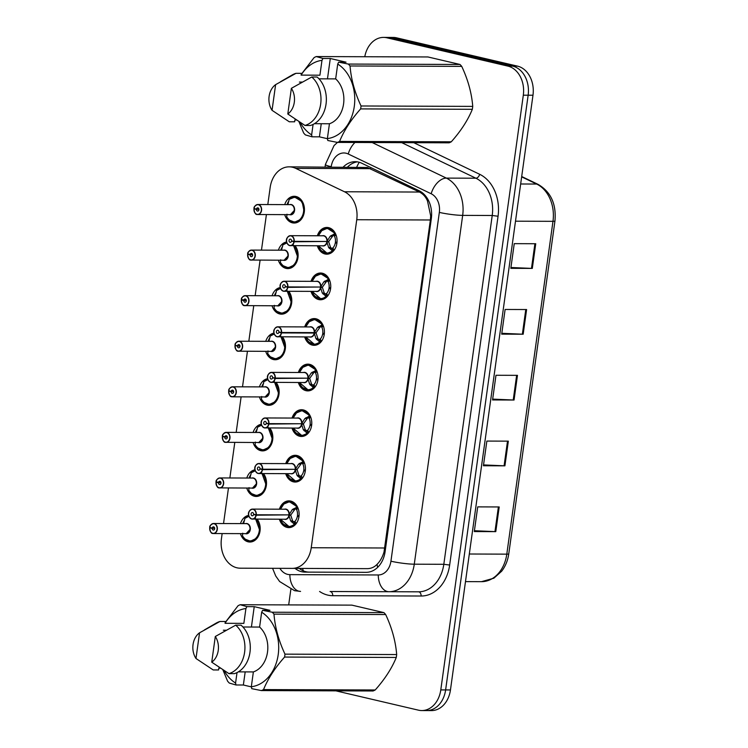 <?xml version="1.0" encoding="UTF-8"?>
<svg xmlns="http://www.w3.org/2000/svg" width="748" height="748" viewBox="0 0 748 748"><rect width="100%" height="100%" fill="white"/><g stroke="black" fill="none" stroke-linecap="round" stroke-linejoin="round"><path stroke-width="1.12" d="M311.028 281.341A13.371 10.238 90.2 0 1 320.555 273.02A13.371 10.238 90.2 0 1 322.332 273.226A13.371 10.238 90.2 0 1 330.709 287.587A13.371 10.238 90.2 0 1 320.453 299.761A13.371 10.238 90.2 0 1 318.676 299.546A13.371 10.238 90.2 0 1 310.99 291.365M304.707 326.913A13.371 10.238 90.2 0 1 314.235 318.583A13.371 10.238 90.2 0 1 316.011 318.798A13.371 10.238 90.2 0 1 324.38 333.159A13.371 10.238 90.2 0 1 314.132 345.324A13.371 10.238 90.2 0 1 312.355 345.118A13.371 10.238 90.2 0 1 304.67 336.937M298.377 372.476A13.371 10.238 90.2 0 1 307.905 364.154A13.371 10.238 90.2 0 1 309.681 364.37A13.371 10.238 90.2 0 1 318.059 378.731A13.371 10.238 90.2 0 1 307.811 390.895A13.371 10.238 90.2 0 1 306.035 390.69A13.371 10.238 90.2 0 1 298.349 382.509M292.057 418.048A13.371 10.238 90.2 0 1 301.584 409.726A13.371 10.238 90.2 0 1 303.361 409.941A13.371 10.238 90.2 0 1 311.738 424.303A13.371 10.238 90.2 0 1 301.491 436.467A13.371 10.238 90.2 0 1 299.705 436.262A13.371 10.238 90.2 0 1 292.019 428.08M285.736 463.62A13.371 10.238 90.2 0 1 295.264 455.298A13.371 10.238 90.2 0 1 297.04 455.513A13.371 10.238 90.2 0 1 305.408 469.875A13.371 10.238 90.2 0 1 295.161 482.039A13.371 10.238 90.2 0 1 293.384 481.834A13.371 10.238 90.2 0 1 285.699 473.652M279.415 509.192A13.371 10.238 90.2 0 1 288.934 500.87A13.371 10.238 90.2 0 1 290.71 501.076A13.371 10.238 90.2 0 1 299.088 515.447A13.371 10.238 90.2 0 1 288.84 527.611A13.371 10.238 90.2 0 1 287.064 527.405A13.371 10.238 90.2 0 1 279.378 519.224M317.348 235.77A13.371 10.238 90.2 0 1 326.876 227.448A13.371 10.238 90.2 0 1 328.653 227.654A13.371 10.238 90.2 0 1 337.03 242.015A13.371 10.238 90.2 0 1 326.783 254.189A13.371 10.238 90.2 0 1 325.006 253.974A13.371 10.238 90.2 0 1 317.32 245.793M295.095 245.718A13.371 10.238 90.2 0 1 297.349 260.323A13.371 10.238 90.2 0 1 287.84 268.597A13.371 10.238 90.2 0 1 286.063 268.392A13.371 10.238 90.2 0 1 278.378 260.211M288.775 291.29A13.371 10.238 90.2 0 1 291.028 305.895A13.371 10.238 90.2 0 1 281.519 314.169A13.371 10.238 90.2 0 1 279.743 313.964A13.371 10.238 90.2 0 1 272.048 305.782M282.454 336.852A13.371 10.238 90.2 0 1 284.708 351.466A13.371 10.238 90.2 0 1 275.189 359.741A13.371 10.238 90.2 0 1 273.413 359.536A13.371 10.238 90.2 0 1 265.727 351.354M276.124 382.424A13.371 10.238 90.2 0 1 278.378 397.038A13.371 10.238 90.2 0 1 268.869 405.313A13.371 10.238 90.2 0 1 267.092 405.107A13.371 10.238 90.2 0 1 259.406 396.917M269.804 427.996A13.371 10.238 90.2 0 1 272.057 442.61A13.371 10.238 90.2 0 1 262.548 450.885A13.371 10.238 90.2 0 1 260.772 450.67A13.371 10.238 90.2 0 1 253.076 442.489M263.483 473.568A13.371 10.238 90.2 0 1 265.736 488.182A13.371 10.238 90.2 0 1 256.218 496.457A13.371 10.238 90.2 0 1 254.442 496.242A13.371 10.238 90.2 0 1 246.756 488.061M257.162 519.14A13.371 10.238 90.2 0 1 259.406 533.745A13.371 10.238 90.2 0 1 249.897 542.029A13.371 10.238 90.2 0 1 248.121 541.814A13.371 10.238 90.2 0 1 240.435 533.633M284.736 204.606A13.371 10.238 90.2 0 1 294.263 196.285A13.371 10.238 90.2 0 1 296.04 196.5A13.371 10.238 90.2 0 1 304.408 210.861A13.371 10.238 90.2 0 1 294.16 223.026A13.371 10.238 90.2 0 1 292.384 222.82A13.371 10.238 90.2 0 1 284.698 214.639M222.147 533.567L221.436 538.7A25.067 19.205 -89.8 0 0 240.239 568.19L367.184 568.648C371.045 568.62 374.337 567.19 377.067 564.347C380.152 561.271 382.471 557.157 384.023 552.005L430.371 219.987L430.67 215.854L427.491 200.969C425.734 196.827 423.05 193.854 419.441 192.04L367.324 167.496L289.158 166.841A25.067 19.205 -89.8 0 0 270.168 187.486L267.803 204.55M367.184 568.648L292.244 568.377A25.067 19.205 -89.8 0 0 311.233 547.732L356.749 219.725A25.067 19.205 -89.8 0 0 344.501 191.769L295.722 168.375A25.067 19.205 -89.8 0 0 292.487 167.234A25.067 19.205 -89.8 0 0 289.158 166.841M240.239 568.19L292.244 568.377M266.41 214.573L261.473 250.122M260.089 260.145L255.152 295.694M253.759 305.717L248.832 341.266M247.438 351.289L242.511 386.828M241.118 396.851L236.181 432.4M234.788 442.423L229.86 477.972M228.467 487.995L223.54 523.544M278.415 250.178A13.371 10.238 90.2 0 1 286.652 241.959M272.085 295.75A13.371 10.238 90.2 0 1 280.332 287.531M265.764 341.322A13.371 10.238 90.2 0 1 274.011 333.103M259.444 386.894A13.371 10.238 90.2 0 1 267.681 378.675M253.114 432.466A13.371 10.238 90.2 0 1 261.361 424.238M246.793 478.037A13.371 10.238 90.2 0 1 255.04 469.809M240.473 523.609A13.371 10.238 90.2 0 1 248.71 515.381M364.781 56.736A25.067 19.205 90.2 0 1 383.556 37.4A25.067 19.205 90.2 0 1 386.894 37.793L507.836 66.095A25.067 19.205 90.2 0 1 523.31 95.192L440.787 689.918L445.621 689.937A25.067 19.205 90.2 0 1 426.631 710.581A25.067 19.205 90.2 0 0 445.621 689.937L528.144 95.211L445.621 689.937L450.455 689.955A25.067 19.205 90.2 0 1 431.465 710.6L421.797 710.563A25.067 19.205 90.2 0 1 418.459 710.17L335.889 690.853M507.836 66.095L512.67 66.114A25.067 19.205 90.2 0 1 528.144 95.211A25.067 19.205 90.2 0 0 512.67 66.114L391.728 37.811L512.67 66.114L517.504 66.133A25.067 19.205 90.2 0 1 532.978 95.23L450.455 689.955M383.556 37.4L388.39 37.419A25.067 19.205 90.2 0 1 391.728 37.811A25.067 19.205 90.2 0 0 388.39 37.419L393.224 37.437A25.067 19.205 90.2 0 1 396.562 37.83L517.504 66.133M508.771 553.819A8.359 0.935 -172.1 0 1 506.798 554.146L552.978 221.324A8.359 0.935 7.9 0 0 554.951 220.997L508.771 553.819C507.827 560.467 505.452 566.264 501.665 571.21L493.876 578.195L481.478 581.673L465.48 581.617M495.784 531.632L474.297 531.557L477.72 506.882L499.206 506.957L495.784 531.632A6.685 0.748 7.9 0 1 494.961 531.613L498.383 506.957M523.179 334.216L501.693 334.141L505.115 309.466L526.601 309.541L523.179 334.216A6.685 0.748 7.9 0 1 522.356 334.197L525.779 309.532M532.305 268.41L510.819 268.336L514.25 243.652L535.736 243.736L532.305 268.41A6.685 0.748 7.9 0 1 531.482 268.392L534.904 243.726M504.909 465.826L483.423 465.752L486.855 441.077L508.341 441.152L504.909 465.826A6.685 0.748 7.9 0 1 504.087 465.808L507.509 441.152M514.044 400.021L492.558 399.946L495.98 375.272L517.466 375.346L514.044 400.021A6.685 0.748 7.9 0 1 513.221 400.002L516.644 375.346M492.67 399.114L513.221 400.002M483.545 464.919L504.087 465.808M510.94 267.504L531.482 268.392M501.805 333.309L522.356 334.197M474.41 530.734L494.961 531.613M295.002 568.386A25.067 19.205 -89.8 0 0 305.006 572.108L366.118 572.332A25.067 19.205 -89.8 0 0 385.098 551.687L431.316 218.668A25.067 19.205 -89.8 0 0 419.067 190.712L361.752 163.223A25.067 19.205 -89.8 0 0 358.516 162.082A25.067 19.205 -89.8 0 0 355.188 161.69A25.067 19.205 -89.8 0 0 343.267 167.028M347.568 167.047A25.067 19.205 90.2 0 1 357.329 161.858M372.186 142.541L446.35 178.108A33.426 25.61 90.2 0 1 462.675 215.377L414.28 564.188A33.426 25.61 90.2 0 1 388.96 591.715L330.102 591.509A4.179 2.683 90.2 0 1 332.767 595.698A37.606 28.807 90.2 0 1 319.583 591.472M288.691 604.898L290.822 589.518M440.787 689.918A25.067 19.205 90.2 0 1 421.797 710.563M413.775 142.69L479.692 174.303A37.606 28.807 90.2 0 1 498.056 216.237L449.66 565.039A37.606 28.807 90.2 0 1 421.171 596.016A4.179 2.683 90.2 0 0 418.506 591.827L388.96 591.715L418.506 591.827A33.426 25.61 -89.8 0 0 443.816 564.291L492.221 215.489A33.426 25.61 -89.8 0 0 475.896 178.211L401.732 142.644M309.307 572.126A25.067 19.205 90.2 0 1 299.294 568.405M254.068 208.468L254.049 208.43A5.012 3.843 90.2 0 1 257.808 204.513A5.012 3.843 90.2 0 1 258.481 204.587A5.012 3.843 90.2 0 1 261.613 209.973A5.012 3.843 90.2 0 1 257.77 214.536L257.088 214.461A5.012 3.843 90.2 0 1 253.983 208.879A4.843 3.712 -89.8 0 0 257.022 214.293A4.843 3.712 -89.8 0 0 261.342 210.384A4.843 3.712 -89.8 0 0 258.35 204.756A4.843 3.712 -89.8 0 0 254.068 208.468L256.433 209.16A1.674 1.281 90.2 0 1 258.958 209.674A1.674 1.281 90.2 0 1 256.414 209.3L253.946 208.86L255.423 208.86M257.106 214.461A5.012 3.843 90.2 0 0 257.77 214.536L290.43 214.657A5.012 3.843 -89.8 0 0 294.235 210.525A5.012 3.843 -89.8 0 0 291.14 204.709A5.012 3.843 -89.8 0 0 290.467 204.634L257.808 204.513C255.04 205.541 253.768 206.85 254.002 208.44M256.414 209.3L258.958 209.309M293.235 222.044A12.538 9.602 -89.8 0 0 294.703 222.193A12.538 9.602 -89.8 0 0 304.193 211.871A12.538 9.602 -89.8 0 0 296.46 197.322A12.538 9.602 -89.8 0 0 294.796 197.126A12.538 9.602 -89.8 0 0 293.048 197.332M287.045 204.615A12.538 9.602 90.2 0 1 288.943 200.941M290.439 214.657L294.235 210.525M289.373 199.295L294.693 197.135L302.108 201.586L304.193 211.871L300.864 219.304L294.637 222.184L289.56 220.211M287.896 204.625L289.093 199.557A12.22 9.359 90.2 0 1 302.052 202.717A12.22 9.359 90.2 0 1 299.696 219.66A12.22 9.359 90.2 0 1 286.708 216.752L286.989 214.199M256.433 209.16L258.939 209.169M325.81 253.189A12.538 9.602 -89.8 0 0 327.325 253.357A12.538 9.602 -89.8 0 0 332.748 251.188L328.615 247.466L326.857 241.903L328.737 241.913L326.109 241.464M294.216 241.352L293.983 241.333A4.843 3.712 -89.8 0 0 290.963 235.91A4.843 3.712 -89.8 0 0 286.652 239.828A4.843 3.712 -89.8 0 0 289.644 245.456A4.843 3.712 -89.8 0 0 293.927 241.744L294.151 241.782A5.012 3.843 90.2 0 1 290.392 245.699A5.012 3.843 90.2 0 1 289.728 245.615A5.012 3.843 90.2 0 1 286.587 240.211A5.012 3.843 90.2 0 1 290.43 235.667A5.012 3.843 90.2 0 1 291.094 235.751A5.012 3.843 90.2 0 1 294.216 241.352L326.923 241.473L330.177 236.256L335.188 233.544A12.538 9.602 -89.8 0 0 329.083 228.477A12.538 9.602 -89.8 0 0 327.409 228.28A12.538 9.602 -89.8 0 0 326.175 228.383M326.876 241.473A5.012 3.843 -89.8 0 0 323.753 235.863A5.012 3.843 -89.8 0 0 323.089 235.788L290.43 235.667C284.156 237.817 286.11 243.848 289.71 245.615L323.052 245.811A5.012 3.843 -89.8 0 0 326.811 241.903L326.857 241.903M294.151 241.782L324.791 241.464M293.927 241.744L291.552 241.052A1.674 1.281 90.2 0 1 289.027 240.529A1.674 1.281 90.2 0 1 291.57 240.903L293.983 241.333M332.748 251.188L333.281 251.188L331.85 248.42L332.897 247.925A9.191 7.041 -89.8 0 0 335.31 242.838L336.946 242.838M331.121 235.47L333.645 235.48L335.525 233.731M337.002 242.324L335.422 242.043A9.191 7.041 -89.8 0 0 334.524 236.19L333.645 235.48M328.737 241.913L330.569 247.476L331.85 248.42M332.738 251.178L327.213 253.348L321.705 250.945M321.808 230.618L327.334 228.29L335.431 233.544M336.89 243.296L335.31 242.838M326.923 241.473L328.793 241.473L333.103 235.489M291.552 241.052L292.403 241.052M249.103 254.432L247.681 254.451A4.843 3.712 -89.8 0 0 250.702 259.865A4.843 3.712 -89.8 0 0 255.012 255.956A4.843 3.712 -89.8 0 0 252.02 250.328A4.843 3.712 -89.8 0 0 247.738 254.03L252.609 254.741M247.625 254.432C248.224 258.443 249.271 260.304 250.767 260.033L284.109 260.229A5.012 3.843 -89.8 0 0 287.905 256.096A5.012 3.843 -89.8 0 0 284.81 250.281A5.012 3.843 -89.8 0 0 284.147 250.206L251.487 250.084A5.012 3.843 90.2 0 1 252.151 250.159A5.012 3.843 90.2 0 1 255.292 255.545A5.012 3.843 90.2 0 1 251.45 260.108A5.012 3.843 90.2 0 1 250.786 260.033A5.012 3.843 90.2 0 1 247.663 254.451L252.628 254.881M250.113 254.731A1.674 1.281 90.2 0 1 252.637 255.246A1.674 1.281 90.2 0 1 250.094 254.872M286.914 267.616A12.538 9.602 -89.8 0 0 288.382 267.765A12.538 9.602 -89.8 0 0 297.872 257.443A12.538 9.602 -89.8 0 0 294.693 245.718M282.856 244.933L286.905 242.857A12.538 9.602 -89.8 0 0 286.727 242.894M280.715 250.187A12.538 9.602 90.2 0 1 282.613 246.513M284.109 260.229L287.905 256.096M293.094 244.269L297.872 257.443L294.534 264.876L288.317 267.756L283.24 265.783M286.998 243.081A12.22 9.359 90.2 0 0 282.772 245.129L281.566 250.197M293.899 245.709A12.22 9.359 90.2 0 1 294.422 264.119A12.22 9.359 90.2 0 1 280.388 262.324L280.668 259.771M247.738 254.03L247.719 254.002A5.012 3.843 90.2 0 1 251.487 250.084C248.719 251.113 247.448 252.422 247.681 254.002M244.428 305.595A5.012 3.843 90.2 0 1 241.333 300.013L241.361 300.023A4.843 3.712 -89.8 0 0 244.372 305.436A4.843 3.712 -89.8 0 0 248.691 301.519A4.843 3.712 -89.8 0 0 245.699 295.899A4.843 3.712 -89.8 0 0 241.417 299.602L246.288 300.313M244.446 305.605L277.789 305.801A5.012 3.843 -89.8 0 0 281.585 301.668A5.012 3.843 -89.8 0 0 278.49 295.853A5.012 3.843 -89.8 0 0 277.826 295.769L245.166 295.656A5.012 3.843 90.2 0 1 245.83 295.731A5.012 3.843 90.2 0 1 248.972 301.117A5.012 3.843 90.2 0 1 245.129 305.68A5.012 3.843 90.2 0 1 244.456 305.605C242.95 305.876 241.903 304.015 241.295 300.004M243.792 300.303A1.674 1.281 90.2 0 1 246.316 300.818A1.674 1.281 90.2 0 1 243.773 300.444L246.307 300.453M280.594 313.188A12.538 9.602 -89.8 0 0 282.052 313.337A12.538 9.602 -89.8 0 0 291.552 303.015A12.538 9.602 -89.8 0 0 288.363 291.281M276.536 290.505L280.584 288.429A12.538 9.602 -89.8 0 0 280.397 288.466M274.394 295.759A12.538 9.602 90.2 0 1 276.293 292.085M277.789 305.801L281.585 301.668M286.764 289.841L291.552 303.015L288.214 310.448L281.987 313.328L276.919 311.355M280.678 288.653A12.22 9.359 90.2 0 0 276.451 290.692L275.245 295.759M287.578 291.281A12.22 9.359 90.2 0 1 288.102 309.691A12.22 9.359 90.2 0 1 274.058 307.896L274.348 305.343M241.342 300.004L242.782 300.004M243.773 300.444L241.361 300.023M241.417 299.602L241.398 299.565A5.012 3.843 90.2 0 1 245.166 295.656C242.389 296.685 241.127 297.994 241.361 299.574M238.107 351.167A5.012 3.843 90.2 0 1 235.012 345.585A4.843 3.712 -89.8 0 0 238.051 351.008A4.843 3.712 -89.8 0 0 242.371 347.091A4.843 3.712 -89.8 0 0 239.379 341.471A4.843 3.712 -89.8 0 0 235.096 345.174L237.462 345.875A1.674 1.281 90.2 0 1 239.986 346.389A1.674 1.281 90.2 0 1 237.443 346.015L234.975 345.576L236.452 345.576M238.126 351.177L271.459 351.373A5.012 3.843 -89.8 0 0 275.264 347.24A5.012 3.843 -89.8 0 0 272.169 341.425A5.012 3.843 -89.8 0 0 271.496 341.34L238.836 341.228A5.012 3.843 90.2 0 1 239.51 341.303A5.012 3.843 90.2 0 1 242.642 346.689A5.012 3.843 90.2 0 1 238.799 351.251A5.012 3.843 90.2 0 1 238.135 351.177C236.63 351.448 235.573 349.587 234.975 345.576M237.443 346.015L239.986 346.025M274.264 358.76A12.538 9.602 -89.8 0 0 275.731 358.909A12.538 9.602 -89.8 0 0 285.231 348.587A12.538 9.602 -89.8 0 0 282.043 336.852M270.215 336.076L274.264 334.001A12.538 9.602 -89.8 0 0 274.077 334.038M268.074 341.331A12.538 9.602 90.2 0 1 269.972 337.657M271.468 351.373L275.264 347.24M280.444 335.413L285.231 348.587L281.893 356.02L275.666 358.9L270.589 356.927M274.348 334.225A12.22 9.359 90.2 0 0 270.121 336.263L268.925 341.331M281.248 336.852A12.22 9.359 90.2 0 1 281.772 355.263A12.22 9.359 90.2 0 1 267.737 353.467L268.018 350.915M237.462 345.875L239.968 345.885M235.096 345.174L235.078 345.137A5.012 3.843 90.2 0 1 238.836 341.228C236.069 342.257 234.797 343.566 235.04 345.146M228.766 390.746L228.748 390.708A5.012 3.843 90.2 0 1 232.516 386.8A5.012 3.843 90.2 0 1 233.18 386.875A5.012 3.843 90.2 0 1 236.321 392.261A5.012 3.843 90.2 0 1 232.478 396.823L231.796 396.739A5.012 3.843 90.2 0 1 228.692 391.157A4.843 3.712 -89.8 0 0 231.73 396.58A4.843 3.712 -89.8 0 0 236.041 392.663A4.843 3.712 -89.8 0 0 233.049 387.034A4.843 3.712 -89.8 0 0 228.766 390.746L231.141 391.447A1.674 1.281 90.2 0 1 233.666 391.961A1.674 1.281 90.2 0 1 231.123 391.587L228.654 391.148L230.132 391.148M231.815 396.749A5.012 3.843 90.2 0 0 232.478 396.823L265.138 396.945A5.012 3.843 -89.8 0 0 268.934 392.812A5.012 3.843 -89.8 0 0 265.839 386.997A5.012 3.843 -89.8 0 0 265.175 386.912L232.516 386.8C229.748 387.829 228.477 389.138 228.71 390.718M231.123 391.587L233.657 391.597M267.943 404.322A12.538 9.602 -89.8 0 0 269.411 404.481A12.538 9.602 -89.8 0 0 278.901 394.159A12.538 9.602 -89.8 0 0 275.722 382.424M263.894 381.648L267.943 379.573A12.538 9.602 -89.8 0 0 267.756 379.61M261.744 386.903A12.538 9.602 90.2 0 1 263.642 383.228M265.147 396.936L268.934 392.812M274.123 380.984L278.901 394.159L275.573 401.592L269.345 404.472L264.268 402.489M268.027 379.797A12.22 9.359 90.2 0 0 263.801 381.835L262.595 386.903M274.927 382.424A12.22 9.359 90.2 0 1 275.451 400.834A12.22 9.359 90.2 0 1 261.417 399.03L261.697 396.487M231.141 391.447L233.638 391.456M319.49 298.761A12.538 9.602 -89.8 0 0 320.995 298.92A12.538 9.602 -89.8 0 0 326.427 296.76L322.295 293.038L320.537 287.475L322.407 287.475L319.779 287.036M283.37 291.187A5.012 3.843 90.2 0 1 280.266 285.783A5.012 3.843 90.2 0 1 284.1 281.239A5.012 3.843 90.2 0 1 284.773 281.323A5.012 3.843 90.2 0 1 287.896 286.923L320.593 287.045L323.847 281.828L328.868 279.116A12.538 9.602 -89.8 0 0 322.753 274.049A12.538 9.602 -89.8 0 0 321.088 273.852A12.538 9.602 -89.8 0 0 319.854 273.955M287.896 286.923L287.653 286.905A4.843 3.712 -89.8 0 0 284.642 281.482A4.843 3.712 -89.8 0 0 280.322 285.399A4.843 3.712 -89.8 0 0 283.314 291.028A4.843 3.712 -89.8 0 0 287.597 287.316L287.83 287.354A5.012 3.843 90.2 0 1 284.072 291.271L316.731 291.383A5.012 3.843 -89.8 0 0 320.49 287.475L320.537 287.475M320.555 287.045A5.012 3.843 -89.8 0 0 317.433 281.435A5.012 3.843 -89.8 0 0 316.759 281.36L284.1 281.239C277.826 283.389 279.789 289.411 283.389 291.187L284.072 291.271A5.012 3.843 90.2 0 1 283.399 291.187M287.83 287.354L318.47 287.036M287.597 287.316L285.231 286.624A1.674 1.281 90.2 0 1 282.707 286.101A1.674 1.281 90.2 0 1 285.25 286.475L287.653 286.905M315.376 296.517L320.892 298.92L326.951 296.76L325.53 293.992L326.577 293.496A9.191 7.041 -89.8 0 0 328.989 288.41L330.625 288.41M324.8 281.042L327.325 281.052L329.204 279.303M330.681 287.896L329.092 287.615A9.191 7.041 -89.8 0 0 328.204 281.762L327.325 281.052M322.407 287.475L324.239 293.048L325.53 293.992M315.478 276.19L321.014 273.861L329.111 279.107M330.569 288.868L328.989 288.41M320.593 287.045L322.472 287.045L326.783 281.061M285.231 286.624L286.082 286.624M313.169 344.332A12.538 9.602 -89.8 0 0 314.674 344.491A12.538 9.602 -89.8 0 0 320.097 342.332L315.974 338.61L314.216 333.047L316.086 333.047L313.459 332.608M281.566 332.495L281.332 332.467A4.843 3.712 -89.8 0 0 278.321 327.054A4.843 3.712 -89.8 0 0 274.002 330.971A4.843 3.712 -89.8 0 0 276.994 336.6A4.843 3.712 -89.8 0 0 281.276 332.888L281.51 332.925A5.012 3.843 90.2 0 1 277.742 336.843A5.012 3.843 90.2 0 1 277.078 336.759A5.012 3.843 90.2 0 1 273.936 331.373A5.012 3.843 90.2 0 1 277.779 326.811A5.012 3.843 90.2 0 1 278.443 326.895A5.012 3.843 90.2 0 1 281.566 332.495L314.272 332.608L317.526 327.4L322.538 324.688A12.538 9.602 -89.8 0 0 316.432 319.62A12.538 9.602 -89.8 0 0 314.768 319.424A12.538 9.602 -89.8 0 0 313.524 319.527M314.225 332.608A5.012 3.843 -89.8 0 0 311.103 327.007A5.012 3.843 -89.8 0 0 310.439 326.932L277.779 326.811C271.505 328.961 273.469 334.982 277.059 336.759L310.401 336.955A5.012 3.843 -89.8 0 0 314.169 333.047L314.216 333.047M281.51 332.925L314.16 333.038A5.012 3.843 90.2 0 1 314.169 333.047L312.15 332.608M281.276 332.888L278.901 332.187A1.674 1.281 90.2 0 1 276.377 331.673A1.674 1.281 90.2 0 1 278.92 332.047L281.332 332.467M320.097 342.332L320.63 342.332M318.47 326.614L320.995 326.624L322.884 324.875M324.361 333.468L322.771 333.187A9.191 7.041 -89.8 0 0 321.883 327.325L320.995 326.624M316.086 333.047L317.919 338.62L318.667 339.564L320.256 339.068A9.191 7.041 -89.8 0 0 322.659 333.982L324.305 333.982M320.097 342.322L314.571 344.482L309.055 342.088M309.158 321.762L314.693 319.433L322.79 324.679M324.239 334.44L322.659 333.982M314.272 332.608L316.142 332.617L320.462 326.624M278.901 332.187L279.761 332.196M306.848 389.904A12.538 9.602 -89.8 0 0 308.354 390.063A12.538 9.602 -89.8 0 0 313.777 387.903L309.644 384.182L307.886 378.61L309.766 378.619L307.138 378.179M275.245 378.067L275.012 378.039A4.843 3.712 -89.8 0 0 271.991 372.626A4.843 3.712 -89.8 0 0 267.681 376.543A4.843 3.712 -89.8 0 0 270.673 382.163A4.843 3.712 -89.8 0 0 274.955 378.46L275.189 378.497A5.012 3.843 90.2 0 1 271.421 382.415A5.012 3.843 90.2 0 1 270.757 382.331A5.012 3.843 90.2 0 1 267.616 376.945A5.012 3.843 90.2 0 1 271.459 372.382A5.012 3.843 90.2 0 1 272.122 372.457A5.012 3.843 90.2 0 1 275.245 378.067L307.952 378.179L311.205 372.971L316.217 370.26A12.538 9.602 -89.8 0 0 310.111 365.192A12.538 9.602 -89.8 0 0 308.438 364.996A12.538 9.602 -89.8 0 0 307.204 365.099M307.905 378.179A5.012 3.843 -89.8 0 0 304.782 372.579A5.012 3.843 -89.8 0 0 304.118 372.504L271.459 372.382C265.185 374.533 267.139 380.554 270.739 382.331L304.081 382.527A5.012 3.843 -89.8 0 0 307.849 378.61L307.886 378.61M275.189 378.497L305.82 378.179M274.955 378.46L272.581 377.759A1.674 1.281 90.2 0 1 270.056 377.244A1.674 1.281 90.2 0 1 272.599 377.618L275.012 378.039M302.734 387.66L308.251 390.054L314.31 387.903L312.879 385.136L313.926 384.64A9.191 7.041 -89.8 0 0 316.339 379.545L317.984 379.554M312.15 372.186L314.674 372.195L316.554 370.447M318.031 379.04L316.451 378.759A9.191 7.041 -89.8 0 0 315.562 372.897L314.674 372.195M309.766 378.619L311.598 384.192L312.879 385.136M302.837 367.324L308.363 365.005L316.46 370.251M317.919 380.012L316.339 379.545M314.141 372.195L309.822 378.189L307.952 378.179M272.581 377.759L273.431 377.768M322.94 58.466L330.298 58.494L346.053 62.178L338.685 62.149L348.325 64.066L460.011 64.468L427.94 56.96L316.254 56.558L322.94 58.466L321.977 60.364A39.279 30.088 90.2 0 0 301.126 75.109L319.92 75.202L321.977 60.364M321.247 123.729L319.424 136.837L312.066 136.819L305.38 134.911A45.123 34.567 90.2 0 1 303.651 133.004L298.938 121.615M312.066 136.819L311.636 134.902A39.279 30.088 90.2 0 1 300.247 122.457M301.22 74.426L314.123 57.568A45.123 34.567 90.2 0 1 316.254 56.558M296.46 120.007L294.89 119.998L294.647 121.802L289.27 121.784L272.048 110.321A16.718 12.8 90.2 0 1 275.619 84.636L295.993 73.323L301.369 73.341L301.117 75.137M280.435 81.784L292.225 74.95A26.741 20.486 90.2 0 1 295.993 73.323M275.619 84.636L272.048 110.321M302.248 82.084L299.396 82.074M311.636 134.902L313.094 124.42M460.011 64.468A45.123 34.567 90.2 0 1 461.731 66.376L350.045 65.974C351.102 79.241 354.767 92.584 361.05 105.982L472.736 106.394C471.689 93.117 468.014 79.774 461.731 66.376M472.736 106.394A45.123 34.567 90.2 0 1 472.334 109.302L360.648 108.899C351.055 119.68 344.033 130.517 339.583 141.409L451.268 141.811C460.861 131.031 467.883 120.194 472.334 109.302M451.268 141.811A45.123 34.567 90.2 0 1 449.137 142.821L337.451 142.41L327.811 140.502L327.381 138.595A39.279 30.088 90.2 0 0 354.29 106.403A39.279 30.088 90.2 0 0 337.722 64.057L335.665 78.886A25.067 19.205 90.2 0 1 343.575 103.897A25.067 19.205 90.2 0 1 329.438 123.757L327.381 138.595M339.583 141.409A45.123 34.567 90.2 0 1 337.451 142.41L334.029 145.598L325.399 164.467A16.718 1.87 7.9 0 0 331.205 166.729L331.168 166.991M361.05 105.982A45.123 34.567 90.2 0 1 360.648 108.899M348.325 64.066A45.123 34.567 90.2 0 1 350.045 65.974M338.685 62.149L337.722 64.057M314.412 123.701L329.401 123.757M335.665 78.886L318.985 78.83M311.748 77.007L317.115 77.025A26.741 20.486 90.2 0 1 326.034 104.131A26.741 20.486 90.2 0 1 310.392 125.486L305.016 125.468A26.741 20.486 90.2 0 0 320.668 104.112A26.741 20.486 90.2 0 0 311.748 77.007L291.365 88.32A16.718 12.8 90.2 0 1 287.802 114.005L305.016 125.468M287.802 114.005L291.365 88.32M319.424 136.837L327.409 138.707M330.298 58.494L327.474 78.858M246.877 606.628L254.236 606.656L269.981 610.34L262.623 610.312L272.253 612.229L383.939 612.631L351.878 605.132L240.192 604.73L246.877 606.628L245.914 608.535A39.279 30.088 90.2 0 0 225.054 623.271M245.185 671.891L243.362 685.009L236.003 684.981L229.318 683.074A45.123 34.567 90.2 0 1 227.588 681.166L222.876 669.787M236.003 684.981L235.573 683.074A39.279 30.088 90.2 0 1 224.176 670.619M225.157 622.598L238.06 605.73A45.123 34.567 90.2 0 1 240.192 604.73M204.372 629.956L216.163 623.121A26.741 20.486 90.2 0 1 219.931 621.485L225.307 621.504L225.054 623.299L243.857 623.374L245.914 608.535M220.398 668.17L218.827 668.17L218.575 669.965L213.208 669.946L195.985 658.492A16.718 12.8 90.2 0 1 199.548 632.808L219.931 621.485M199.548 632.808L195.985 658.492M226.186 630.246L223.334 630.237M235.573 683.074L237.023 672.592M383.939 612.631A45.123 34.567 90.2 0 1 385.669 614.538L273.983 614.136C275.04 627.413 278.705 640.746 284.988 654.154L396.674 654.556C395.617 641.279 391.952 627.946 385.669 614.538M396.674 654.556A45.123 34.567 90.2 0 1 396.272 657.464L284.586 657.062C274.993 667.852 267.971 678.688 263.52 689.581L375.206 689.983C384.799 679.193 391.821 668.357 396.272 657.464M375.206 689.983A45.123 34.567 90.2 0 1 373.074 690.984L261.389 690.582L251.749 688.665L251.319 686.758A39.279 30.088 90.2 0 0 278.219 654.575A39.279 30.088 90.2 0 0 261.66 612.219L259.603 627.058A25.067 19.205 90.2 0 1 267.513 652.069A25.067 19.205 90.2 0 1 253.376 671.919L251.319 686.758M263.52 689.581A45.123 34.567 90.2 0 1 261.389 690.582M284.988 654.154A45.123 34.567 90.2 0 1 284.586 657.062M272.253 612.229A45.123 34.567 90.2 0 1 273.983 614.136M262.623 610.312L261.66 612.219M238.35 671.863L253.338 671.919M259.603 627.058L242.922 626.992M235.676 625.169L241.052 625.188A26.741 20.486 90.2 0 1 249.972 652.293A26.741 20.486 90.2 0 1 234.33 673.649L228.953 673.63A26.741 20.486 90.2 0 0 244.605 652.275A26.741 20.486 90.2 0 0 235.676 625.169L215.302 636.492A16.718 12.8 90.2 0 1 211.74 662.176L228.953 673.63M211.74 662.176L215.302 636.492M243.362 685.009L251.347 686.879M254.236 606.656L251.412 627.03M223.811 436.72L222.39 436.739A4.843 3.712 -89.8 0 0 225.4 442.152A4.843 3.712 -89.8 0 0 229.72 438.235A4.843 3.712 -89.8 0 0 226.728 432.606A4.843 3.712 -89.8 0 0 222.446 436.318L227.317 437.019M222.334 436.72C222.932 440.722 223.979 442.592 225.475 442.311L258.817 442.517A5.012 3.843 -89.8 0 0 262.613 438.384A5.012 3.843 -89.8 0 0 259.519 432.559A5.012 3.843 -89.8 0 0 258.855 432.484L226.195 432.363A5.012 3.843 90.2 0 1 226.859 432.447A5.012 3.843 90.2 0 1 230.001 437.832A5.012 3.843 90.2 0 1 226.158 442.395A5.012 3.843 90.2 0 1 225.494 442.32A5.012 3.843 90.2 0 1 222.371 436.729L227.336 437.169M224.821 437.01A1.674 1.281 90.2 0 1 227.345 437.533A1.674 1.281 90.2 0 1 224.802 437.159M261.622 449.894A12.538 9.602 -89.8 0 0 263.09 450.053A12.538 9.602 -89.8 0 0 272.581 439.721A12.538 9.602 -89.8 0 0 269.392 427.996M257.564 427.22L261.613 425.144A12.538 9.602 -89.8 0 0 261.435 425.182M255.423 432.475A12.538 9.602 90.2 0 1 257.321 428.791M258.817 442.507L262.613 438.384M267.793 426.547L272.581 439.721L269.243 447.164L263.016 450.044L257.948 448.061M261.707 425.369A12.22 9.359 90.2 0 0 257.48 427.407L256.274 432.475M268.607 427.996A12.22 9.359 90.2 0 1 269.13 446.406A12.22 9.359 90.2 0 1 255.087 444.602L255.377 442.059M222.446 436.318L222.427 436.28A5.012 3.843 90.2 0 1 226.195 432.363C223.418 433.401 222.156 434.7 222.39 436.29M217.481 482.292L216.069 482.301A4.843 3.712 -89.8 0 0 219.08 487.724A4.843 3.712 -89.8 0 0 223.4 483.806A4.843 3.712 -89.8 0 0 220.408 478.178A4.843 3.712 -89.8 0 0 216.125 481.89L220.997 482.591M219.155 487.883L252.497 488.079A5.012 3.843 -89.8 0 0 256.293 483.956A5.012 3.843 -89.8 0 0 253.198 478.131A5.012 3.843 -89.8 0 0 252.525 478.056L219.865 477.935A5.012 3.843 90.2 0 1 220.538 478.019A5.012 3.843 90.2 0 1 223.68 483.404A5.012 3.843 90.2 0 1 219.837 487.967A5.012 3.843 90.2 0 1 219.164 487.883C217.659 488.164 216.611 486.294 216.004 482.292M218.491 482.582A1.674 1.281 90.2 0 1 221.015 483.105A1.674 1.281 90.2 0 1 218.472 482.731L221.015 482.74M255.292 495.466A12.538 9.602 -89.8 0 0 256.76 495.625A12.538 9.602 -89.8 0 0 266.26 485.293A12.538 9.602 -89.8 0 0 263.072 473.568M251.244 472.792L255.292 470.716A12.538 9.602 -89.8 0 0 255.105 470.754M249.103 478.047A12.538 9.602 90.2 0 1 251.001 474.363M252.497 488.079L256.293 483.956M261.473 472.119L266.26 485.293L262.922 492.736L256.695 495.615L251.618 493.633M255.386 470.941A12.22 9.359 90.2 0 0 251.15 472.979L249.954 478.047M262.277 473.568A12.22 9.359 90.2 0 1 262.8 491.978A12.22 9.359 90.2 0 1 248.766 490.174L249.056 487.631M218.472 482.731L216.069 482.301M216.125 481.89L216.107 481.852A5.012 3.843 90.2 0 1 219.865 477.935C217.098 478.963 215.826 480.272 216.069 481.862M209.795 527.462L209.786 527.424A5.012 3.843 90.2 0 1 213.545 523.506A5.012 3.843 90.2 0 1 214.209 523.591A5.012 3.843 90.2 0 1 217.35 528.976A5.012 3.843 90.2 0 1 213.507 533.539L212.825 533.455A5.012 3.843 90.2 0 1 209.721 527.873A4.843 3.712 -89.8 0 0 212.759 533.296A4.843 3.712 -89.8 0 0 217.07 529.378A4.843 3.712 -89.8 0 0 214.078 523.75A4.843 3.712 -89.8 0 0 209.795 527.462L212.17 528.153A1.674 1.281 90.2 0 1 214.695 528.668A1.674 1.281 90.2 0 1 212.152 528.303L209.683 527.864L211.16 527.864M212.843 533.455A5.012 3.843 90.2 0 0 213.507 533.539L246.167 533.651A5.012 3.843 -89.8 0 0 249.963 529.528A5.012 3.843 -89.8 0 0 246.868 523.703A5.012 3.843 -89.8 0 0 246.204 523.628L213.545 523.506C210.777 524.535 209.505 525.844 209.739 527.434M212.152 528.303L214.695 528.312M248.972 541.038A12.538 9.602 -89.8 0 0 250.44 541.187A12.538 9.602 -89.8 0 0 259.93 530.865A12.538 9.602 -89.8 0 0 256.751 519.14M242.773 523.619A12.538 9.602 90.2 0 1 244.68 519.935M246.176 533.651L249.963 529.528M255.152 517.691L259.93 530.865L256.601 538.308L250.374 541.187L245.297 539.205M249.056 516.513A12.22 9.359 90.2 0 0 244.83 518.551L243.624 523.619M255.956 519.14A12.22 9.359 90.2 0 1 256.48 537.541A12.22 9.359 90.2 0 1 242.446 535.746L242.726 533.202M212.17 528.153L214.676 528.163M300.518 435.476A12.538 9.602 -89.8 0 0 302.024 435.635A12.538 9.602 -89.8 0 0 307.456 433.466L303.323 429.754L301.566 424.181L303.436 424.191L300.808 423.751M268.925 423.639L268.691 423.611A4.843 3.712 -89.8 0 0 265.671 418.197A4.843 3.712 -89.8 0 0 261.351 422.115A4.843 3.712 -89.8 0 0 264.343 427.734A4.843 3.712 -89.8 0 0 268.626 424.032L268.859 424.069A5.012 3.843 90.2 0 1 265.101 427.978A5.012 3.843 90.2 0 1 264.427 427.903A5.012 3.843 90.2 0 1 261.295 422.498A5.012 3.843 90.2 0 1 265.138 417.954A5.012 3.843 90.2 0 1 265.802 418.029A5.012 3.843 90.2 0 1 268.925 423.639L301.622 423.751L304.875 418.543L309.896 415.832A12.538 9.602 -89.8 0 0 303.781 410.764A12.538 9.602 -89.8 0 0 302.117 410.568A12.538 9.602 -89.8 0 0 300.883 410.661M301.584 423.751A5.012 3.843 -89.8 0 0 298.461 418.151A5.012 3.843 -89.8 0 0 297.798 418.076L265.138 417.954C258.864 420.105 260.818 426.126 264.418 427.903L297.76 428.099A5.012 3.843 -89.8 0 0 301.519 424.181L301.566 424.181M268.859 424.069L299.499 423.742M268.626 424.032L266.26 423.331A1.674 1.281 90.2 0 1 263.735 422.816A1.674 1.281 90.2 0 1 266.279 423.19L268.691 423.611M307.456 433.466L307.98 433.475L306.558 430.708L307.606 430.212A9.191 7.041 -89.8 0 0 310.018 425.116L311.654 425.126M305.829 417.758L308.354 417.767L310.233 416.019M311.71 424.612L310.121 424.331A9.191 7.041 -89.8 0 0 309.233 418.469L308.354 417.767M303.436 424.191L305.268 429.763L306.558 430.708M307.447 433.466L301.921 435.626L296.404 433.232M296.517 412.896L302.042 410.577L310.139 415.823M311.598 425.584L310.018 425.116M301.622 423.751L303.501 423.761L307.811 417.767M266.26 423.331L267.111 423.34M294.198 481.048A12.538 9.602 -89.8 0 0 295.703 481.207A12.538 9.602 -89.8 0 0 301.126 479.038L297.003 475.326L295.245 469.753L297.115 469.763L294.488 469.323M258.079 473.465A5.012 3.843 90.2 0 1 254.965 468.07A5.012 3.843 90.2 0 1 258.808 463.526A5.012 3.843 90.2 0 1 259.481 463.601A5.012 3.843 90.2 0 1 262.595 469.211L295.301 469.323L298.555 464.115L303.576 461.394A12.538 9.602 -89.8 0 0 297.461 456.336A12.538 9.602 -89.8 0 0 295.797 456.14A12.538 9.602 -89.8 0 0 294.553 456.233M262.595 469.211L262.361 469.183A4.843 3.712 -89.8 0 0 259.35 463.769A4.843 3.712 -89.8 0 0 255.031 467.687A4.843 3.712 -89.8 0 0 258.023 473.306A4.843 3.712 -89.8 0 0 262.305 469.604L262.539 469.641A5.012 3.843 90.2 0 1 258.771 473.549L291.43 473.671A5.012 3.843 -89.8 0 0 295.198 469.753L295.245 469.753M295.254 469.323A5.012 3.843 -89.8 0 0 292.141 463.723A5.012 3.843 -89.8 0 0 291.468 463.638L258.808 463.526C252.534 465.677 254.498 471.698 258.088 473.475L258.771 473.549A5.012 3.843 90.2 0 1 258.107 473.475M262.539 469.641L293.179 469.314M262.305 469.604L259.93 468.903A1.674 1.281 90.2 0 1 257.406 468.388A1.674 1.281 90.2 0 1 259.949 468.762L262.361 469.183M290.084 478.804L295.6 481.198L301.659 479.047L300.229 476.28L301.285 475.775A9.191 7.041 -89.8 0 0 303.688 470.688L305.334 470.698M299.509 463.33L302.024 463.339L303.912 461.591M305.39 470.183L303.8 469.903A9.191 7.041 -89.8 0 0 302.912 464.041L302.024 463.339M297.115 469.763L298.948 475.326L300.229 476.28M290.187 458.468L295.722 456.14L303.576 461.404M305.268 471.156L303.688 470.688M295.301 469.323L297.171 469.333L301.491 463.339M259.93 468.903L260.79 468.903M287.877 526.62A12.538 9.602 -89.8 0 0 289.382 526.779A12.538 9.602 -89.8 0 0 294.806 524.61L290.673 520.898L288.915 515.325L290.794 515.335L288.167 514.895M256.274 514.774L256.04 514.755A4.843 3.712 -89.8 0 0 253.02 509.341A4.843 3.712 -89.8 0 0 248.71 513.25A4.843 3.712 -89.8 0 0 251.702 518.878A4.843 3.712 -89.8 0 0 255.984 515.166L256.218 515.204A5.012 3.843 90.2 0 1 252.45 519.121A5.012 3.843 90.2 0 1 251.786 519.047A5.012 3.843 90.2 0 1 248.645 513.661A5.012 3.843 90.2 0 1 252.487 509.098A5.012 3.843 90.2 0 1 253.151 509.173A5.012 3.843 90.2 0 1 256.274 514.774L288.98 514.895L292.234 509.678L297.246 506.966A12.538 9.602 -89.8 0 0 291.14 501.908A12.538 9.602 -89.8 0 0 289.467 501.712A12.538 9.602 -89.8 0 0 288.232 501.805M288.934 514.895A5.012 3.843 -89.8 0 0 285.811 509.295A5.012 3.843 -89.8 0 0 285.147 509.21L252.487 509.098C246.214 511.249 248.168 517.27 251.767 519.047L285.11 519.243A5.012 3.843 -89.8 0 0 288.878 515.325L288.915 515.325M256.218 515.204L286.849 514.886M255.984 515.166L253.609 514.474A1.674 1.281 90.2 0 1 251.085 513.96A1.674 1.281 90.2 0 1 253.628 514.334L256.04 514.755M294.806 524.61L295.338 524.61L293.908 521.852L294.955 521.347A9.191 7.041 -89.8 0 0 297.367 516.26L299.013 516.27M293.179 508.902L295.703 508.911L297.582 507.153M299.06 515.746L297.48 515.475A9.191 7.041 -89.8 0 0 296.591 509.612L295.703 508.911M290.794 515.335L292.627 520.898L293.908 521.852M294.806 524.6L289.28 526.77L283.763 524.376M283.866 504.04L289.392 501.712L297.489 506.966M298.948 516.728L297.367 516.26M288.98 514.895L290.85 514.905L295.17 508.911M253.609 514.474L254.46 514.474M370.653 168.646L295.722 168.375M303.351 570.864A25.067 16.119 -89.8 0 1 302.575 568.415M431.568 216.06A25.067 2.796 -172.1 0 1 430.67 215.854M427.491 200.969A25.067 15.147 -64.4 0 1 428.08 199.697M385.024 552.23A25.067 2.796 -172.1 0 1 384.023 552.005M356.74 167.084A25.067 15.147 -64.4 0 1 359.255 162.269M377.637 567.377A25.067 16.119 -89.8 0 1 377.067 564.347M419.441 192.04L344.501 191.769M430.371 219.987L356.749 219.725M384.855 547.994L311.233 547.732M481.478 581.673A33.426 25.61 -89.8 0 0 506.798 554.146L469.314 554.006M515.494 221.193L552.978 221.324A33.426 25.61 -89.8 0 0 536.653 184.045A8.359 5.049 -64.4 0 1 538.046 184.363C550.818 191.797 556.447 204.008 554.951 220.997M520.655 183.989L536.653 184.045L521.646 176.855M396.562 37.83L386.894 37.793M532.978 95.23L523.31 95.192M279.892 568.33A16.718 12.8 -89.8 0 0 287.653 574.38A16.718 12.8 -89.8 0 0 289.869 574.642L378.273 574.969A16.718 12.8 -89.8 0 0 390.933 561.196L439.338 212.395A16.718 12.8 -89.8 0 0 431.175 193.76L348.241 153.985A16.718 12.8 -89.8 0 0 346.09 153.228A16.718 12.8 -89.8 0 0 331.205 166.729M272.571 568.312L275.722 575.979L279.621 581.523L294.581 590.696L300.556 591.397A16.718 10.743 -89.8 0 1 289.869 574.642M421.171 596.016L332.767 595.698M431.175 193.76A16.718 10.098 -64.4 0 1 446.35 178.108L475.896 178.211A4.179 2.525 115.6 0 0 479.692 174.303M439.338 212.395A16.718 1.87 7.9 0 0 462.675 215.377L492.221 215.489L498.056 216.237M390.933 561.196A16.718 1.87 7.9 0 0 414.28 564.188L443.816 564.291L449.66 565.039M388.96 591.715A16.718 10.743 -89.8 0 1 378.273 574.969M348.241 153.985A16.718 10.098 -64.4 0 1 354.954 142.475M289.728 204.625A5.171 3.955 90.2 0 1 294.619 209.664A5.171 3.955 90.2 0 1 289.691 214.657M327.026 242.464A5.171 3.955 90.2 0 1 322.304 245.811M322.341 235.788A5.171 3.955 90.2 0 1 327.231 240.95M332.196 250.917A12.22 9.369 90.2 0 1 318.396 245.802M327.334 228.29L321.939 230.393L318.405 235.77A12.22 9.369 90.2 0 1 326.063 228.654A12.22 9.369 90.2 0 1 334.59 233.722M330.177 236.256L332.121 236.265M335.992 234.825L334.524 236.19M332.897 247.925L334.094 250.225M329.326 248.411L331.317 248.42M328.615 247.466L330.569 247.476M283.408 250.197A5.171 3.955 90.2 0 1 288.298 255.236A5.171 3.955 90.2 0 1 283.37 260.229M277.087 295.769A5.171 3.955 90.2 0 1 281.977 300.808A5.171 3.955 90.2 0 1 277.041 305.801M270.757 341.34A5.171 3.955 90.2 0 1 275.647 346.371A5.171 3.955 90.2 0 1 270.72 351.373M264.437 386.912A5.171 3.955 90.2 0 1 269.327 391.943A5.171 3.955 90.2 0 1 264.399 396.936M320.705 288.027A5.171 3.955 90.2 0 1 315.983 291.383M316.011 281.36A5.171 3.955 90.2 0 1 320.911 286.521M325.876 296.489A12.22 9.369 90.2 0 1 312.066 291.374L320.892 298.92M312.103 281.341A12.22 9.369 90.2 0 1 319.742 274.226A12.22 9.369 90.2 0 1 328.26 279.294M323.847 281.828L325.801 281.837M329.672 280.397L328.204 281.762M326.577 293.496L327.774 295.797M323.005 293.983L324.997 293.992M322.295 293.038L324.239 293.048M314.375 333.599A5.171 3.955 90.2 0 1 309.663 336.955M309.691 326.923A5.171 3.955 90.2 0 1 314.59 332.084M319.555 342.06A12.22 9.369 90.2 0 1 305.745 336.937M305.782 326.913A12.22 9.369 90.2 0 1 313.412 319.798A12.22 9.369 90.2 0 1 321.939 324.866M317.526 327.4L319.471 327.409M323.351 325.969L321.883 327.325M320.256 339.068L321.444 341.369M316.675 339.555L318.667 339.564M315.974 338.61L317.919 338.62M320.63 342.322L319.2 339.564M308.054 379.171A5.171 3.955 90.2 0 1 303.333 382.527M303.37 372.495A5.171 3.955 90.2 0 1 308.269 377.656M313.225 387.632A12.22 9.369 90.2 0 1 299.424 382.509M308.363 364.996L302.968 367.1L299.434 372.485A12.22 9.369 90.2 0 1 307.091 365.361A12.22 9.369 90.2 0 1 315.619 370.438M311.205 372.971L313.15 372.971M317.021 371.541L315.562 372.897M313.926 384.64L315.123 386.94M310.355 385.127L312.346 385.136M309.644 384.182L311.598 384.192M258.116 432.484A5.171 3.955 90.2 0 1 263.006 437.515A5.171 3.955 90.2 0 1 258.069 442.507M251.786 478.056A5.171 3.955 90.2 0 1 256.676 483.086A5.171 3.955 90.2 0 1 251.749 488.079M219.136 487.883A5.012 3.843 90.2 0 1 216.041 482.301M245.466 523.628A5.171 3.955 90.2 0 1 250.356 528.658A5.171 3.955 90.2 0 1 245.428 533.651M301.734 424.742A5.171 3.955 90.2 0 1 297.012 428.099M297.05 418.067A5.171 3.955 90.2 0 1 301.94 423.228M306.904 433.204A12.22 9.369 90.2 0 1 293.094 428.08L301.921 435.626M302.042 410.568L296.638 412.672L293.104 418.057A12.22 9.369 90.2 0 1 300.771 410.933A12.22 9.369 90.2 0 1 309.289 416.01M304.875 418.543L306.83 418.543M310.701 417.104L309.233 418.469M307.606 430.212L308.802 432.503M304.034 430.698L306.026 430.708M303.323 429.754L305.268 429.763M295.404 470.314A5.171 3.955 90.2 0 1 290.692 473.671M290.72 463.638A5.171 3.955 90.2 0 1 295.619 468.8M300.584 478.776A12.22 9.369 90.2 0 1 286.774 473.652L295.6 481.198M286.811 463.629A12.22 9.369 90.2 0 1 294.441 456.504A12.22 9.369 90.2 0 1 302.968 461.581M298.555 464.115L300.509 464.115M304.38 462.675L302.912 464.041M301.285 475.775L302.473 478.075M297.704 476.27L299.696 476.28M297.003 475.326L298.948 475.326M289.083 515.886A5.171 3.955 90.2 0 1 284.362 519.243M284.399 509.21A5.171 3.955 90.2 0 1 289.298 514.372M294.254 524.348A12.22 9.369 90.2 0 1 280.453 519.224M280.481 509.192A12.22 9.369 90.2 0 1 288.12 502.076A12.22 9.369 90.2 0 1 296.647 507.153M292.234 509.678L294.179 509.687M298.05 508.247L296.591 509.612M294.955 521.347L296.152 523.647M291.383 521.842L293.375 521.842M290.673 520.898L292.627 520.898M521.693 176.519L538.046 184.363M325.399 164.467L325.053 166.963M257.088 214.461C255.601 214.741 254.544 212.871 253.946 208.86M294.703 222.193L297.732 222.203M294.796 197.126L297.826 197.135M294.693 197.135L289.186 199.37M286.718 216.845C289.317 220.669 291.954 222.446 294.637 222.193M327.409 228.28L330.438 228.29M327.325 253.357L330.345 253.366M327.213 253.348L318.368 245.802M288.382 267.765L291.411 267.775M280.397 262.417C282.987 266.241 285.633 268.018 288.317 267.756M282.052 313.337L285.082 313.347M274.077 307.989C276.666 311.813 279.303 313.59 281.987 313.328M275.731 358.909L278.761 358.918M267.747 353.561C270.346 357.385 272.983 359.162 275.666 358.9M231.796 396.739C230.3 397.02 229.253 395.159 228.654 391.148M269.411 404.481L272.44 404.49M261.426 399.133C264.025 402.948 266.662 404.733 269.345 404.472M321.088 273.852L324.118 273.861M320.995 298.92L324.024 298.938M312.075 281.341L315.609 275.965L321.014 273.861M314.768 319.424L317.788 319.433M314.674 344.491L317.704 344.501M314.571 344.482L305.717 336.937M305.754 326.913L309.289 321.537L314.693 319.433M308.438 364.996L311.467 365.005M308.354 390.063L311.374 390.073M308.251 390.054L299.396 382.509M263.09 450.053L266.11 450.062M255.105 444.705C257.695 448.519 260.332 450.305 263.016 450.044M256.76 495.625L259.79 495.634M248.775 490.267C251.375 494.091 254.011 495.877 256.695 495.615M212.825 533.455C211.329 533.735 210.282 531.865 209.683 527.864M250.44 541.187L253.469 541.206M248.972 516.288L244.923 518.364M242.455 535.839C245.054 539.663 247.691 541.449 250.374 541.187M302.117 410.568L305.147 410.577M302.024 435.635L305.053 435.645M295.797 456.14L298.817 456.149M295.703 481.207L298.733 481.216M286.783 463.629L290.317 458.244L295.722 456.14M289.467 501.712L292.496 501.721M289.382 526.779L292.403 526.788M289.28 526.77L280.425 519.224M280.463 509.192L283.997 503.815L289.392 501.712"/></g></svg>
